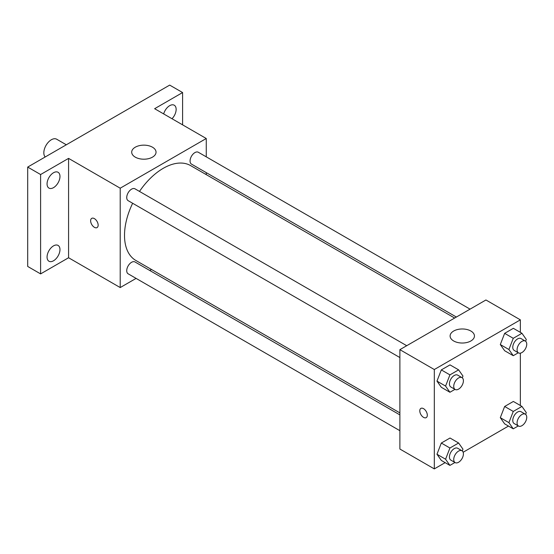 <?xml version="1.0" encoding="UTF-8"?>
<svg xmlns="http://www.w3.org/2000/svg" width="554" height="554" viewBox="0 0 554 554"><rect width="100%" height="100%" fill="white"/><g stroke="black" fill="none" stroke-linecap="round" stroke-linejoin="round"><path stroke-width="0.83" d="M66.314 144.781L56.688 139.227A10.651 6.149 120 0 0 48.482 142.073A10.651 6.149 120 0 0 43.835 152.793A10.651 6.149 120 0 0 45.186 156.983M136.09 278.392L120.211 287.561L68.578 257.748L40.608 273.898L27.7 266.446L27.7 167.079L169.69 85.101L182.598 92.553L182.598 124.844M151.498 269.493L149.767 270.49M53.516 260.782A9.127 5.27 -60 0 1 48.953 261.232A9.127 5.27 -60 0 1 47.554 253.919A9.127 5.27 -60 0 1 53.516 245.872A9.127 5.27 -60 0 1 58.08 245.422A9.127 5.27 -60 0 1 59.479 252.735A9.127 5.27 -60 0 1 53.516 260.782M53.516 187.647A9.127 5.27 -60 0 1 48.953 188.097A9.127 5.27 -60 0 1 47.554 180.784A9.127 5.27 -60 0 1 53.516 172.737A9.127 5.27 -60 0 1 58.08 172.287A9.127 5.27 -60 0 1 59.479 179.6A9.127 5.27 -60 0 1 53.516 187.647M68.578 257.748L68.578 158.382L40.608 174.531L27.7 167.079M40.608 273.898L40.608 174.531M120.211 287.561L120.211 188.194L68.578 158.382M120.211 188.194L206.261 138.507L154.628 108.702L182.598 92.553M135.266 157.142A12.167 7.029 180 0 1 131.7 152.17A12.167 7.029 180 0 1 143.874 145.148A12.167 7.029 180 0 1 156.041 152.17A12.167 7.029 180 0 1 148.527 158.666A12.167 7.029 180 0 1 135.266 157.142M163.665 113.916A9.127 5.27 -60 0 1 169.69 105.669A9.127 5.27 -60 0 1 174.254 105.218A9.127 5.27 -60 0 1 172.01 118.736M132.648 203.27A54.763 31.62 120 0 0 124.512 235.388A54.763 31.62 120 0 0 135.855 260.463L399.884 412.896M454.647 318.044L190.618 165.604A54.763 31.62 120 0 0 139.49 191.428M206.261 138.507L206.261 156.844M206.261 172.64L206.261 174.642M470.062 309.146L198.325 152.26A6.842 3.947 120 0 0 193.055 154.095A6.842 3.947 120 0 0 190.064 160.979A6.842 3.947 120 0 0 191.483 164.109L456.378 317.04M399.884 414.898L134.989 261.959A6.842 3.947 120 0 0 129.719 263.794A6.842 3.947 120 0 0 126.728 270.677A6.842 3.947 120 0 0 128.147 273.808L399.884 430.693M399.884 357.559L128.147 200.673A6.842 3.947 -60 0 1 128.147 192.778A6.842 3.947 -60 0 1 134.989 188.824L406.726 345.71M98.155 225.146A5.325 3.075 60 0 1 97.054 227.583A5.325 3.075 60 0 1 91.729 224.508A5.325 3.075 60 0 1 91.729 218.359A5.325 3.075 60 0 1 95.835 219.786A5.325 3.075 60 0 1 98.155 225.146M97.054 227.583A5.325 3.075 60 0 1 91.735 224.502A5.325 3.075 60 0 1 91.729 218.359M445.146 462.638L434.308 468.899L399.884 449.031L399.884 349.657L485.934 299.977L520.358 319.852L520.358 332.372M508.482 426.074L463.151 452.244M504.652 350.73L500.304 344.546L504.652 333.342L513.35 328.321L504.652 333.342L500.304 344.546L504.652 350.73L513.26 355.696L508.911 349.512L513.26 338.307L521.951 333.286L526.3 339.47L525.614 341.25M441.316 460.429L436.968 454.245L441.316 443.041L450.014 438.02L441.316 443.041L436.968 454.245L441.316 460.429L449.924 465.402L445.575 459.218L449.924 448.013L458.615 442.992L462.964 449.176L462.278 450.949M520.358 353.161L520.358 405.5M434.308 468.899L434.308 369.532L520.358 319.852M504.652 423.865L500.304 417.681L504.652 406.477L513.35 401.456L504.652 406.477L500.304 417.681L504.652 423.865L513.26 428.831L508.911 422.647L513.26 411.442L521.951 406.421L526.3 412.605L525.614 414.385M441.316 387.294L436.968 381.11L441.316 369.906L450.014 364.885L441.316 369.906L436.968 381.11L441.316 387.294L449.924 392.267L445.575 386.083L449.924 374.878L458.615 369.857L462.964 376.041L462.278 377.814M434.308 369.532L399.884 349.657M453.671 340.966A12.167 7.029 180 0 1 450.104 336.001A12.167 7.029 180 0 1 462.271 328.972A12.167 7.029 180 0 1 474.446 336.001A12.167 7.029 180 0 1 466.932 342.49A12.167 7.029 180 0 1 453.671 340.966M427.314 415.181A5.325 3.075 60 0 1 426.213 417.619A5.325 3.075 60 0 1 420.888 414.544A5.325 3.075 60 0 1 420.888 408.395A5.325 3.075 60 0 1 424.987 409.821A5.325 3.075 60 0 1 427.314 415.181M426.213 417.619A5.325 3.075 60 0 1 420.888 414.544A5.325 3.075 60 0 1 420.888 408.395M454.959 389.358L449.924 392.267M461.994 377.62L457.687 375.134A6.842 3.947 120 0 0 452.417 376.969A6.842 3.947 120 0 0 449.433 383.853A6.842 3.947 120 0 0 450.852 386.983L455.153 389.469A6.842 3.947 120 0 0 461.994 385.522A6.842 3.947 120 0 0 461.994 377.62A6.842 3.947 120 0 0 456.725 379.455A6.842 3.947 120 0 0 453.733 386.339A6.842 3.947 120 0 0 455.153 389.469M445.575 386.083L436.968 381.11M449.924 374.878L441.316 369.906M458.615 369.857L450.014 364.885M518.295 352.787L513.26 355.696M525.331 341.056L521.023 338.57A6.842 3.947 120 0 0 515.753 340.405A6.842 3.947 120 0 0 512.769 347.289A6.842 3.947 120 0 0 514.188 350.419L518.489 352.898A6.842 3.947 120 0 0 525.331 348.951A6.842 3.947 120 0 0 525.331 341.056A6.842 3.947 120 0 0 520.061 342.884A6.842 3.947 120 0 0 517.069 349.768A6.842 3.947 120 0 0 518.489 352.898M508.911 349.512L500.304 344.546M513.26 338.307L504.652 333.342M521.951 333.286L513.35 328.321M454.959 462.493L449.924 465.402M461.994 450.755L457.687 448.269A6.842 3.947 120 0 0 452.417 450.104A6.842 3.947 120 0 0 449.433 456.988A6.842 3.947 120 0 0 450.852 460.118L455.153 462.604A6.842 3.947 120 0 0 461.994 458.65A6.842 3.947 120 0 0 461.994 450.755A6.842 3.947 120 0 0 456.725 452.59A6.842 3.947 120 0 0 453.733 459.474A6.842 3.947 120 0 0 455.153 462.604M445.575 459.218L436.968 454.245M449.924 448.013L441.316 443.041M458.615 442.992L450.014 438.02M518.295 425.922L513.26 428.831M525.331 414.191L521.023 411.705A6.842 3.947 120 0 0 515.753 413.54A6.842 3.947 120 0 0 512.769 420.417A6.842 3.947 120 0 0 514.188 423.554L518.489 426.033A6.842 3.947 120 0 0 525.331 422.086A6.842 3.947 120 0 0 525.331 414.191A6.842 3.947 120 0 0 520.061 416.019A6.842 3.947 120 0 0 517.069 422.903A6.842 3.947 120 0 0 518.489 426.033M508.911 422.647L500.304 417.681M513.26 411.442L504.652 406.477M521.951 406.421L513.35 401.456"/></g></svg>

